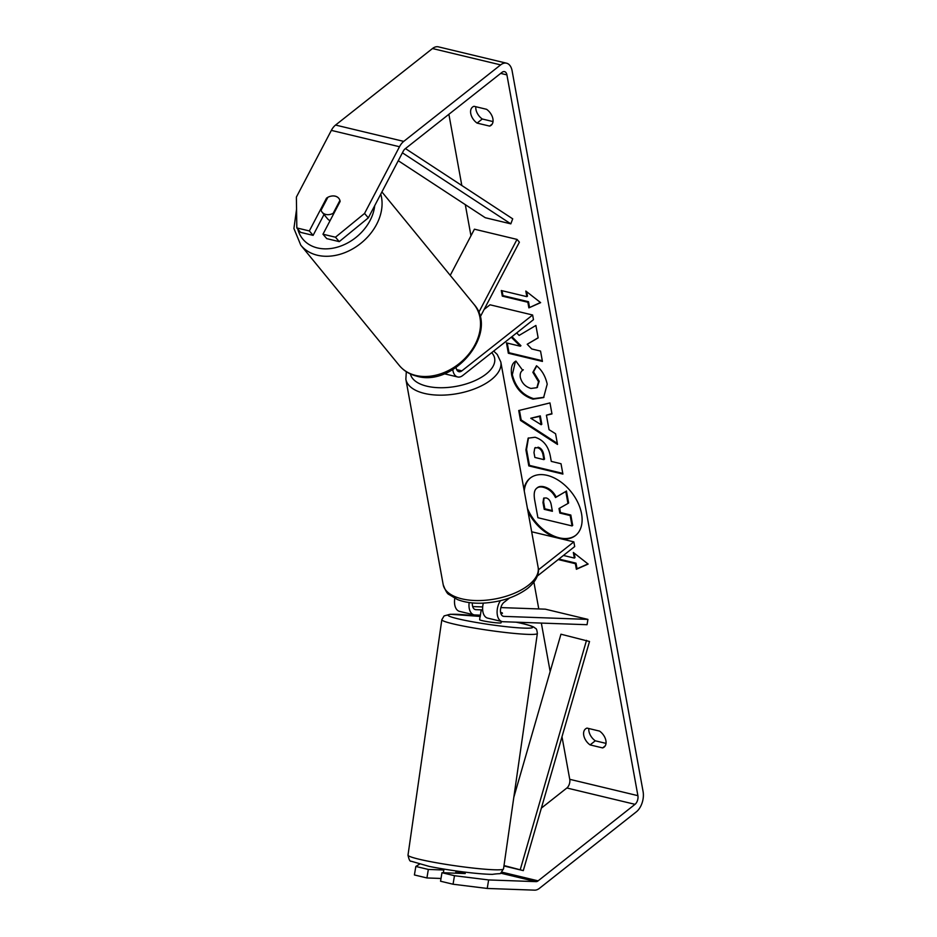 <?xml version="1.0" encoding="UTF-8"?>
<svg xmlns="http://www.w3.org/2000/svg" width="937" height="937" viewBox="0 0 937 937"><rect width="100%" height="100%" fill="white"/><g stroke="black" fill="none" stroke-linecap="round" stroke-linejoin="round"><path stroke-width="1.41" d="M452.782 369.623A13.013 7.672 103.5 0 0 457.654 376.967A13.013 7.672 103.5 0 0 462.726 375.526L533.469 319.669L532.626 315.008L490.016 304.794L484.124 309.444M456.085 367.527A7.59 4.474 103.5 0 0 458.919 371.696A7.59 4.474 103.5 0 0 461.882 370.853L532.626 315.008M478.713 312.501L517.025 239.403L519.391 242.168L480.131 317.081M517.025 239.403L474.427 229.19L450.24 275.349M330.082 220.64A10.846 8.234 140.7 0 1 327.493 218.743L322.117 212.184A10.846 8.234 140.7 0 1 321.051 210.275L327.868 197.274A10.846 8.234 140.7 0 1 335.282 196.208A10.846 8.234 140.7 0 1 338.819 198.351M339.92 200.448L333.162 213.355A10.846 8.234 140.7 0 1 325.736 214.421A10.846 8.234 140.7 0 1 322.117 212.184M528.011 511.637A36.578 23.659 -128.3 0 0 555.957 537.592M561.076 538.822A36.578 23.659 -128.3 0 0 575.482 535.542A36.578 23.659 -128.3 0 0 581.549 513.734A36.578 23.659 -128.3 0 0 559.928 481.313A36.578 23.659 -128.3 0 0 530.155 478.128A36.578 23.659 -128.3 0 0 523.924 489.161M527.426 508.393A36.578 23.659 -128.3 0 0 575.798 535.285M475.82 106.724A10.846 7.016 -128.3 0 0 475.937 109.442A10.846 7.016 -128.3 0 0 482.274 118.999L493.014 121.576M474.028 106.291A10.846 7.016 -128.3 0 0 472.553 107.076A10.846 7.016 -128.3 0 0 470.749 113.541A10.846 7.016 -128.3 0 0 477.085 123.098L489.618 126.097A10.846 7.016 -128.3 0 0 491.105 125.324A10.846 7.016 -128.3 0 0 486.572 109.301L474.028 106.291M606.016 743.381L595.276 740.804A10.846 7.016 51.7 0 1 588.94 731.247A10.846 7.016 51.7 0 1 588.823 728.529M583.751 735.346A10.846 7.016 51.7 0 1 585.555 728.881A10.846 7.016 51.7 0 1 587.03 728.096L599.575 731.106A10.846 7.016 51.7 0 1 604.107 747.129A10.846 7.016 51.7 0 1 602.62 747.913L590.087 744.903A10.846 7.016 51.7 0 1 583.751 735.346M454.48 875.708L488.645 879.937L487.217 888.452L453.051 884.223L454.48 875.708L441.971 872.71L465.256 873.542A10.846 1.042 9.5 0 0 464.963 873.237M511.274 337.191L520.293 346.21L506.46 342.895L508.346 353.249L542.429 361.424L540.544 351.07L531.736 348.962L527.203 344.254L538.154 337.894L535.894 325.467L519.121 335.423L516.685 332.928M546.412 415.196L549.047 429.673L555.571 433.749L557.515 444.431L520.527 420.455L518.723 410.535L549.972 402.922L551.975 413.943L546.412 415.196L551.905 413.592M541.352 808.127L566.862 787.994A6.512 3.83 103.5 0 0 569.743 779.315L561.989 736.705M550.16 671.56L541.34 623.082M538.775 608.933L533.903 582.146M470.96 235.796L465.302 204.641M461.824 185.514L448.882 114.291M488.645 879.937L536.023 881.635A6.512 3.83 103.5 0 0 538.107 880.85L635.028 804.333A6.512 3.83 103.5 0 0 637.898 795.665L506.917 74.89A6.512 3.83 103.5 0 0 504.539 71.634A6.512 3.83 103.5 0 0 501.998 72.36L405.089 148.866A6.512 3.83 103.5 0 0 403.273 151.162L368.323 217.852L339.241 241.629L326.744 238.63L322.972 234.215L340.143 201.432A10.846 8.058 139.5 0 0 338.714 198.222A10.846 8.058 139.5 0 0 331.979 196.009M525.821 291.056L540.637 302.639L528.878 307.863L527.859 302.253L502.302 296.127L501.283 290.529L526.84 296.654L525.821 291.056M558.862 559.049L576.021 563.16L575.365 563.676L576.384 569.274L588.143 564.062L573.339 552.467L574.346 558.077L563.418 555.454M575.365 563.676L558.218 559.565M535.062 437.251L535.156 437.274C543.401 439.933 548.461 446.258 550.347 456.272L551.284 461.391L561.017 463.733L562.903 474.075L528.819 465.912L525.915 449.901L528.14 438.165L535.062 437.251M522.834 370.185C520.644 371.567 519.812 373.968 520.316 377.388C521.85 383.092 525.399 386.782 530.951 388.457L536.889 387.684L538.529 381.757L532.86 372.329L536.503 365.758C541.855 370.045 545.428 376.17 547.208 384.147L543.612 397.569L532.989 399.15C521.944 395.637 514.846 387.66 511.684 375.21C510.606 367.843 512.012 363.123 515.912 361.073L522.682 370.302L523.326 369.787M515.069 361.67L515.912 361.073M487.217 888.452L534.605 890.15A15.179 8.948 103.5 0 0 539.466 888.311L636.387 811.805A15.179 8.948 103.5 0 0 643.087 791.566L512.106 70.79A15.179 8.948 103.5 0 0 506.566 63.201A15.179 8.948 103.5 0 0 500.639 64.887L403.73 141.393A15.179 8.948 103.5 0 0 399.502 146.734L364.552 213.437L368.323 217.852M324.026 214.514L313.11 235.363L309.339 230.947L326.509 198.164A10.846 8.058 139.5 0 1 327.809 197.379M339.241 241.629L335.469 237.213L322.972 234.215M335.469 237.213L364.552 213.437M506.566 63.201L438.399 46.85A15.179 8.948 103.5 0 0 432.484 48.537L335.563 125.054A15.179 8.948 103.5 0 0 331.347 130.384L296.385 197.086L296.83 227.937L300.601 232.364L313.11 235.363M309.339 230.947L296.83 227.937M428.338 869.442L426.921 877.957L414.412 874.959L415.829 866.444L428.338 869.442L443.798 869.993M419.495 864.195L415.829 866.444M441.971 872.71L440.554 881.225L453.051 884.223M426.921 877.957L441.011 878.461M602.62 747.913L605.208 745.875M590.087 744.903L595.276 740.804M327.06 198.808L326.509 198.164M489.618 126.097L492.206 124.059M477.085 123.098L482.274 118.999M536.163 488.739C537.709 486.994 540.157 486.526 543.519 487.322L543.612 487.345C548.859 488.845 552.83 492.241 555.5 497.559L565.784 491.492L567.963 503.462L558.991 508.522L559.822 513.066L570.164 515.549L572.05 525.926L537.897 517.728L534.676 500.03C533.715 494.385 534.207 490.613 536.163 488.739L537.147 487.884M536.819 488.224C538.365 486.49 540.813 486.022 544.174 486.818L544.268 486.842C549.515 488.329 553.474 491.726 556.156 497.055L565.784 491.492M559.67 508.147L560.467 512.562L570.809 515.034L572.694 525.411L572.05 525.926M570.809 515.034L570.164 515.549M560.467 512.562L559.822 513.066M566.44 490.976L568.618 502.958L567.963 503.462M556.156 497.055L555.5 497.559M530.483 477.882A36.578 23.659 -128.3 0 0 524.263 491.011M540.45 302.499L528.878 307.863M529.522 307.348L528.515 301.737L527.859 302.253M528.515 301.737L502.946 295.612L502.302 296.127M502.056 290.704L502.946 295.612M526.688 291.723L527.496 296.139L526.84 296.654M574.194 553.146L575.002 557.562L574.346 558.077M576.021 563.16L577.04 568.771L587.956 563.922M577.04 568.771L576.384 569.274M541.164 424.742L539.653 416.415L530.775 418.242L541.164 424.742L541.809 424.227L540.298 415.899L539.653 416.415M540.298 415.899L530.775 418.242M557.316 443.377L521.171 419.94L520.527 420.455M521.171 419.94L519.438 410.359M537.381 447.699L534.769 448.015L533.985 452.606L534.875 457.455L543.882 459.622L542.991 454.714C542.16 450.861 540.321 448.53 537.487 447.722L535.121 447.804M538.037 447.195L538.131 447.218C540.965 448.027 542.804 450.357 543.636 454.199L544.526 459.107L543.882 459.622M562.774 473.384L529.464 465.396L528.819 465.912M529.464 465.396L526.559 449.385L528.468 437.919M527.203 344.254L538.131 337.777M507.245 343.083L508.99 352.734L542.3 360.722M508.99 352.734L508.346 353.249M511.93 336.688L520.937 345.706L520.293 346.21M543.94 397.311L533.633 398.635C522.6 395.121 515.491 387.145 512.328 374.706L515.409 361.424M537.206 387.414L539.185 381.242L533.504 371.825L532.86 372.329M533.504 371.825L536.749 365.98M546.095 497.922L543.671 498.179L542.968 502.537L544.21 509.33L552.397 511.286L551.155 504.446C550.394 500.803 548.707 498.625 546.095 497.922M544.034 497.957L543.624 502.021L544.854 508.814L552.28 510.595M544.854 508.814L544.21 509.33M469.168 602.55A13.013 7.672 103.5 0 0 473.993 614.848A13.013 7.672 103.5 0 0 474.895 614.965L480.412 615.164M473.993 614.848L459.517 611.369A13.013 7.672 -76.5 0 1 454.796 598.345M472.389 602.924A7.59 4.474 103.5 0 0 475.258 609.565A7.59 4.474 103.5 0 0 475.785 609.647L482.66 609.893M500.452 600.676A13.013 7.672 -76.5 0 0 497.149 613.477A13.013 7.672 -76.5 0 0 502.115 621.582A13.013 7.672 -76.5 0 0 503.017 621.711L587.054 624.71L587.932 619.392L503.907 616.382A7.59 4.474 -76.5 0 1 503.38 616.312A7.59 4.474 -76.5 0 1 500.463 610.268A7.59 4.474 -76.5 0 1 503.965 602.397L509.564 597.97M537.323 576.056L574.697 546.552L573.854 541.879L531.677 531.771M538.388 569.872L573.854 541.879M502.115 621.582L487.627 618.115A13.013 7.672 -76.5 0 1 483.34 603.135M587.932 619.392L545.334 609.167L500.873 607.586M502.443 613.372L500.791 613.313M482.684 606.93L472.67 606.579M455.687 873.202L455.921 871.609A10.846 0.855 -171.8 0 0 465.244 872.148M465.115 872.206L464.928 873.53M501.295 621.395L501.096 622.777A10.846 0.855 -171.8 0 1 495.087 622.683A10.846 0.855 -171.8 0 1 483.89 621.008A10.846 0.855 -171.8 0 1 479.627 619.697L480.084 616.476A10.846 0.855 -171.8 0 1 480.248 616.37M500.581 612.376A10.846 0.855 -171.8 0 1 502.361 612.985L502.326 613.196M482.754 610.795A10.846 0.855 -171.8 0 1 481.126 610.221L480.201 616.64A10.846 0.855 -171.8 0 1 480.084 616.476M500.686 612.927L502.361 612.985M482.696 610.268L481.126 610.221M443.4 872.757L443.927 869.161A10.846 0.855 -171.8 0 1 443.822 869.067M503.954 865.975L523.303 870.614L589.514 641.494L560.947 634.208L513.804 797.34M523.303 870.614L504.012 865.554M520.304 869.466L586.515 640.334M405.452 148.585L512.703 218.836L510.817 223.849L485.261 217.712L398.26 160.719M402.406 152.813L510.817 223.849M461.882 370.853L456.67 369.6M381.909 191.921L473.899 304.256A48.255 36.613 140.7 0 1 468.441 354.514A48.255 36.613 140.7 0 1 415.337 375.35A48.255 36.613 140.7 0 1 399.232 365.407L300.789 245.178A48.255 36.613 -39.3 0 0 316.882 255.122A48.255 36.613 -39.3 0 0 364.938 239.731A48.255 36.613 -39.3 0 0 380.75 194.135M374.706 205.671A42.833 32.502 140.7 0 1 317.034 247.836A42.833 32.502 140.7 0 1 297.767 229.038M637.898 795.665L569.743 779.315M506.917 74.89L500.686 73.391M399.502 146.734L331.347 130.384M635.028 804.333L566.862 787.994M538.107 880.85L501.857 872.148M536.023 881.635L500.545 873.12M500.639 64.887L432.484 48.537M403.73 141.393L335.563 125.054M544.268 486.842L543.612 487.345M544.174 486.818L543.519 487.322M543.636 454.199L542.991 454.714M538.131 447.218L537.487 447.722M526.559 449.385L525.915 449.901M533.727 398.658L533.083 399.174M533.633 398.635L532.989 399.15M512.328 374.706L511.684 375.21M539.185 381.242L538.529 381.757M543.624 502.021L542.968 502.537M475.785 609.647L474.754 609.39M503.907 616.382L502.876 616.136M443.189 584.653A48.255 23.355 -10.3 0 0 477.425 600.57A48.255 23.355 -10.3 0 0 528.585 585.11A48.255 23.355 -10.3 0 0 538.143 567.389C539.302 571.711 537.979 579.933 527.683 588.342C515.514 597.314 500.335 602.257 482.145 603.182C472.623 603.498 464.354 602.268 457.326 599.493L449.034 594.515C447.429 594.058 445.485 590.767 443.189 584.653L405.862 379.251L406.307 371.708M538.143 567.389L500.815 361.987A48.255 23.355 169.7 0 1 491.257 379.708A48.255 23.355 169.7 0 1 440.097 395.168A48.255 23.355 169.7 0 1 405.862 379.251M410.418 373.957A42.833 20.731 -10.3 0 0 441.081 387.742A42.833 20.731 -10.3 0 0 486.151 374.027A42.833 20.731 -10.3 0 0 491.702 352.652M426.979 860.962A48.255 3.818 8.2 0 0 476.816 868.458A48.255 3.818 8.2 0 0 503.532 868.857C498.601 875.697 504.012 872.663 492.44 874.362C476.664 874.174 448.308 870.25 429.134 866.385L411.144 861.22C410.008 861.677 408.954 859.651 408.005 855.13A48.255 3.818 8.2 0 0 426.979 860.962M516.228 622.18L516.217 622.18C524.72 623.855 530.588 625.494 533.809 627.111L535.741 628.551C536.421 628.528 536.96 630.156 537.358 633.447A48.255 3.818 -171.8 0 1 510.642 633.061A48.255 3.818 -171.8 0 1 460.805 625.553A48.255 3.818 -171.8 0 1 441.831 619.72L408.005 855.13M441.831 619.72L444.103 615.914L450.287 614.262L480.119 616.429A42.833 3.397 8.2 0 0 448.811 614.613A42.833 3.397 8.2 0 0 464.811 620.317A42.833 3.397 8.2 0 0 524.146 628.13A42.833 3.397 8.2 0 0 516.053 622.18M457.654 376.967L444.232 373.758M300.789 245.178L293.913 228.499L296.56 209.197M399.232 365.407C403.648 370.689 409.364 374.238 416.379 376.053C453.836 387.836 499.62 332.588 473.899 304.256M534.769 448.015L535.414 447.511M536.889 387.684L537.545 387.168M500.815 361.987L497.254 354.479L493.694 351.07M537.358 633.447L503.532 868.857"/></g></svg>
